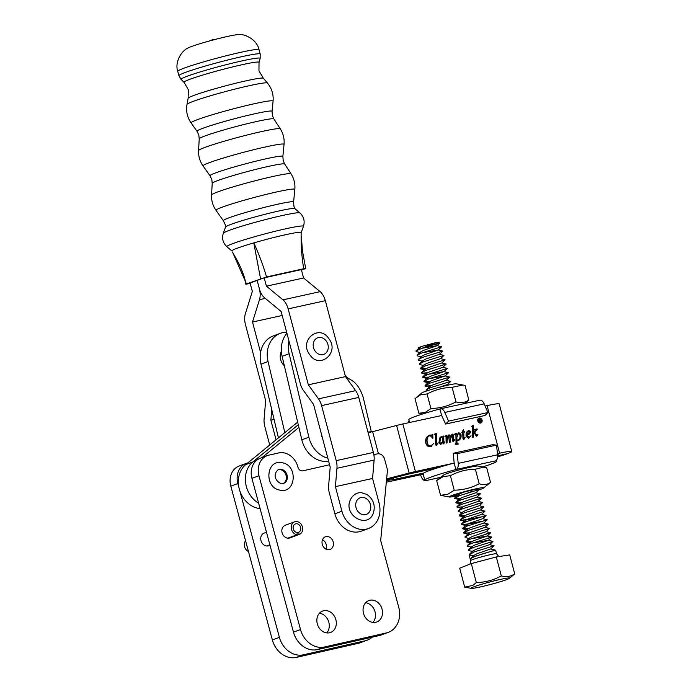 <?xml version="1.0" encoding="UTF-8"?>
<svg xmlns="http://www.w3.org/2000/svg" width="692" height="692" viewBox="0 0 692 692"><rect width="100%" height="100%" fill="white"/><g stroke="black" fill="none" stroke-linecap="round" stroke-linejoin="round"><path stroke-width="1.04" d="M490.542 482.385L486.684 467.723L477.895 466.019A17.931 1.159 165.2 0 0 464.393 468.579A17.931 1.159 165.2 0 0 446.245 473.856A17.931 1.159 165.2 0 0 443.555 475.075L436.695 480.655L440.553 495.308L447.776 494.261L454.384 490.17C463.069 490.066 471.287 487.938 479.037 483.794L479.288 483.743C483.509 485.282 487.229 484.815 490.455 482.341L483.682 487.964A17.931 1.159 165.2 0 0 472.42 489.642A17.931 1.159 165.2 0 0 451.945 495.489A17.931 1.159 165.2 0 0 449.342 497.012A17.931 1.159 165.2 0 0 456.945 495.835M483.942 467.091L475.205 469.245C466.52 469.358 458.303 471.477 450.553 475.62L443.139 476.667L437.647 479.945M478.855 489.919A17.931 1.159 165.2 0 0 480.992 489.175A17.931 1.159 165.2 0 0 483.682 487.964M460.102 493.569L458.216 493.759M459.825 493.275L461.209 493.085M477.316 489.478L476.26 490.005C482.713 487.419 462.022 492.168 454.774 494.884L453.295 495.61L457.542 495.256L455.353 494.676M467.956 492.704L472.947 491.208M475.361 469.15L479.219 483.803M450.362 475.612L454.229 490.265M449.342 497.012L440.553 495.308M419.43 348.335L418.02 347.972L421.229 346.554L435.865 342.627L424.455 347.211C435.086 343.768 444.93 341.813 436.937 344.062L426.298 346.631M505.541 580.026A19.938 1.289 165.2 0 0 509.546 578.313A19.938 1.289 165.2 0 0 497.833 579.991A19.938 1.289 165.2 0 0 475.274 586.314A19.938 1.289 165.2 0 0 471.364 588.373A19.938 1.289 165.2 0 0 485.533 585.735A19.938 1.289 165.2 0 0 505.541 580.026M514.71 573.858L509.719 554.906L496.32 556.956L471.313 563.591L459.696 568.175L464.695 587.127L472.757 585.475L476.304 582.543C485.118 582.404 493.457 580.19 501.311 575.908C506.284 577.284 510.757 576.6 514.71 573.858L509.546 578.313M470.292 559.344C469.859 559.032 470.716 558.392 472.852 557.423C482.246 553.263 503.992 547.952 492.704 551.014M472.402 543.073L488.5 540.288L492.929 541.429L489.642 544.621L494.071 545.763L490.775 548.946L495.628 550.192L496.571 553.79A13.451 0.874 -14.8 0 0 487.73 555.269A13.451 0.874 -14.8 0 0 473.354 559.335A13.451 0.874 -14.8 0 0 470.56 560.641L470.041 564.092M470.56 560.641L470.188 559.205L470.698 558.522L475.404 556.212L495.212 550.088M473.553 555.763L469.15 555.019L470.214 559.041M471.313 563.591L476.304 582.543M496.32 556.956L501.311 575.908M471.364 588.373L464.695 587.127M471.97 557.7L473.864 555.84M435.865 342.627A11.21 0.727 -14.8 0 1 438.512 342.367L439.792 343.137L436.937 344.062M424.455 347.211L415.978 350.887L416.126 351.519L420.563 352.661M421.108 348.422L437.197 345.637L441.634 346.778L421.826 352.903L417.12 355.212L417.267 355.844L421.705 356.986M422.25 352.747L438.339 349.962L442.776 351.103L422.968 357.236L418.262 359.546L418.158 360.074L422.847 361.31M442.776 351.112L439.481 354.295L443.918 355.437L424.101 361.561L419.395 363.871L419.291 364.399L423.988 365.635M443.918 355.437L440.622 358.62L445.06 359.762L425.243 365.886L420.433 368.724L426.341 368.464M440.415 365.61L446.202 364.096L426.384 370.211L421.679 372.521L421.826 373.152L427.483 372.789M445.06 359.762L441.764 362.945L446.193 364.087L442.897 367.27L447.335 368.412L427.526 374.536L422.717 377.374L428.625 377.114M427.95 374.372L444.039 371.595L448.477 372.737L428.668 378.861L423.859 381.699L429.767 381.439M429.083 378.697L445.181 375.92L449.618 377.062L429.801 383.186L424.992 386.024L430.908 385.764M449.618 377.071L446.323 380.245L450.76 381.387L430.943 387.511L426.237 389.821L426.134 390.349L427.388 390.703M475.958 492.713L480.395 493.854L460.578 499.979L455.872 502.288L459.177 499.105L462.325 497.418L475.958 492.713L479.253 489.529L459.445 495.654L454.635 498.491L460.543 498.231M455.872 502.288L456.028 502.92L461.685 502.556M475.759 499.702L481.537 498.188L461.72 504.304L457.014 506.613L457.161 507.245L462.818 506.881M476.892 504.027L482.679 502.513L462.862 508.629L458.156 510.938L458.303 511.57L462.74 512.711M480.395 493.863L477.099 497.038L481.537 498.179L478.241 501.363L482.67 502.504L479.383 505.688L483.812 506.829L464.003 512.954L459.194 515.791L465.102 515.531M483.812 506.838L480.516 510.013L484.954 511.154L465.145 517.279L460.439 519.588L460.587 520.22L468.086 519.554L480.317 517.01M484.954 511.163L481.658 514.338L486.095 515.479L466.278 521.604L461.573 523.913L461.72 524.545L469.228 523.879L481.45 521.336M486.095 515.488L482.8 518.671L487.237 519.804L467.42 525.929L462.611 528.766L468.519 528.506M487.237 519.813L483.942 522.996L488.37 524.129L468.562 530.254L463.752 533.091L469.66 532.84M488.379 524.138L485.075 527.321L489.512 528.454L469.704 534.579L464.998 536.888L465.145 537.52L469.583 538.661M484.876 534.311L490.654 532.788L470.845 538.904L466.14 541.213L466.287 541.845L471.944 541.49M486.018 538.635L491.796 537.113L471.979 543.229L467.273 545.538L467.42 546.17L471.866 547.311M492.929 541.429L473.12 547.562L468.415 549.872L468.311 550.399L472.999 551.636M494.071 545.763L474.262 551.887L469.453 554.724M421.229 346.554L415.978 350.887M439.792 343.137L437.206 345.645L423.565 350.351L420.416 352.029L417.12 355.212M441.643 346.787L438.304 349.988L424.706 354.676L421.558 356.354L418.262 359.546M439.481 354.295L425.848 359.001L422.7 360.679L419.395 363.871M440.622 358.62L426.99 363.326L423.841 365.004L420.537 368.196M441.764 362.945L428.132 367.651L424.974 369.338L421.679 372.521M442.897 367.27L429.265 371.976L426.116 373.663L422.821 376.846M447.335 368.421L444.039 371.595L430.407 376.31L427.258 377.988L427.405 378.619L422.968 377.477M448.477 372.746L445.181 375.92L431.548 380.635L428.4 382.313L425.096 385.496M424.11 381.802L430.225 383.022M446.323 380.245L432.69 384.96L429.542 386.638L426.237 389.821M450.76 381.396L447.464 384.57L438.78 387.399M463.026 492.367L458.035 494.78L458.182 495.411L459.869 495.489M454.886 498.586L461.002 499.814M477.099 497.038L463.467 501.743L460.318 503.43L457.014 506.613M456.028 502.92L462.144 504.139M478.241 501.363L464.609 506.077L461.452 507.755L458.156 510.938M479.383 505.688L465.742 510.402L462.593 512.08L459.298 515.263M480.516 510.013L466.884 514.727L463.735 516.405L463.882 517.036L465.56 517.123M481.658 514.338L468.026 519.052L464.877 520.73L465.024 521.361L466.702 521.448M482.8 518.671L469.167 523.377L466.019 525.055L466.166 525.686L467.844 525.773M483.942 522.996L470.309 527.702L467.152 529.38L463.856 532.563M485.075 527.321L471.442 532.027L468.294 533.705L464.998 536.888M489.512 528.463L486.216 531.646L472.584 536.352L469.436 538.03L466.14 541.213M471.261 538.748L487.358 535.971L473.726 540.677L470.577 542.355L467.273 545.538M486.216 531.638L490.654 532.779L487.358 535.971L491.796 537.104L488.5 540.296L474.868 545.002L471.719 546.68L468.415 549.872M489.642 544.621L476.001 549.327L472.852 551.005L469.557 554.197M490.775 548.946L477.143 553.652L473.994 555.339L470.698 558.522M187.004 104.423L188.155 98.255A38.934 2.465 -14.9 0 1 188.155 98.238A38.934 2.465 -14.9 0 1 208.128 90.756A38.934 2.465 -14.9 0 1 246.153 80.8A38.934 2.465 -14.9 0 1 263.358 78.248A38.934 2.465 -14.9 0 1 263.375 78.265L267.432 83.057A41.624 2.638 -14.9 0 0 249.016 85.756A41.624 2.638 -14.9 0 0 208.206 96.448A41.624 2.638 -14.9 0 0 187.004 104.423C185.871 111.144 187.229 117.311 191.087 122.925A42.428 2.69 -14.9 0 1 211.7 114.941A42.428 2.69 -14.9 0 1 254.258 103.757A42.428 2.69 -14.9 0 1 273.072 101.136C273.634 94.346 271.748 88.316 267.432 83.057M223.308 233.247L225.557 227.002A35.863 2.275 -14.9 0 1 244.025 220.099A35.863 2.275 -14.9 0 1 278.98 210.956A35.863 2.275 -14.9 0 1 294.809 208.595L299.861 212.911A39.643 2.517 -14.9 0 0 282.362 215.515A39.643 2.517 -14.9 0 0 243.722 225.618A39.643 2.517 -14.9 0 0 223.308 233.247C221.717 238.48 222.91 242.97 226.889 246.715A39.643 2.517 -14.9 0 1 245.772 239.32A39.643 2.517 -14.9 0 1 285.882 228.767A39.643 2.517 -14.9 0 1 303.442 226.37C305.042 221.146 303.849 216.657 299.861 212.911M301.487 270.105L304.999 268.799C306.21 268.323 305.777 268.306 303.702 268.738C301.721 256.775 300.873 244.683 301.167 232.451A35.863 2.275 165.1 0 0 285.312 234.787A35.863 2.275 165.1 0 0 253.791 242.909A35.863 2.275 165.1 0 0 231.898 250.971L226.889 246.715M301.357 236.283L302.413 250.642L305.682 268.453L304.999 268.799M227.374 36.486A26.746 1.695 -14.9 0 1 238.256 34.6C244.847 33.571 257.147 39.738 259.042 49.737A42.056 2.664 -14.9 0 0 240.401 52.402A42.056 2.664 -14.9 0 0 198.63 63.361A42.056 2.664 -14.9 0 0 177.749 71.345C174.436 61.718 182.039 50.265 188.276 47.878A26.746 1.695 -14.9 0 1 227.374 36.486M264.188 277.821L266.42 286.194L303.58 277.985L301.349 269.612L264.188 277.821L250.115 283.019L252.346 291.401L245.366 313.77A13.451 7.456 -102.5 0 0 245.478 324.686L265.65 400.616L264.102 418.989A13.451 7.456 -102.5 0 0 264.828 426.618L269.716 444.999M303.702 268.738L266.541 276.947L245.781 284.178C245.089 275.624 238.022 261.688 236.577 259.439L232.477 251.992L246.473 283.832C245.262 284.308 245.695 284.325 247.762 283.893L250.21 283.357M260.538 278.625L253.791 242.909C258.843 253.791 263.09 265.131 266.541 276.947M281.367 351.475A10.761 8.927 69.7 0 0 280.545 359.286A10.761 8.927 69.7 0 0 284.334 365.748M284.836 432.621L268.038 361.527L260.996 364.13L278.426 437.872M260.996 364.13A26.002 21.573 -110.3 0 1 273.314 335.914L280.355 333.31A26.002 21.573 -110.3 0 1 286.626 332.186M268.038 361.527A26.002 21.573 -110.3 0 1 280.355 333.31M367.954 432.016L371.327 431.73L363.239 397.528C360.394 388.593 356.19 382.65 350.628 379.718L347.618 377.823L348.214 380.366M345.334 375.972L347.618 377.823M321.382 434.948A10.761 8.927 69.7 0 0 322.42 437.794M328.657 461.27A26.002 21.573 -110.3 0 1 301.833 439.801L282.111 356.319L289.144 353.716A26.002 21.573 -110.3 0 1 288.953 340.931M289.144 353.716L308.874 437.197A26.002 21.573 -110.3 0 0 327.844 458.208M282.111 356.319A26.002 21.573 -110.3 0 1 286.929 333.31M371.327 431.73L368.118 432.638L372.616 431.661L378.446 453.779M266.42 286.194L282.976 299.852A13.451 7.456 77.5 0 1 288.166 308.892L308.338 384.821L318.502 398.86A13.451 7.456 77.5 0 1 321.598 405.616L336.226 460.656A13.451 7.456 77.5 0 1 336.952 468.285L335.404 486.658L341.917 511.189A22.862 18.969 69.7 0 0 366.362 529.129A22.862 18.969 69.7 0 0 368.438 528.524L361.397 531.127A22.862 18.969 -110.3 0 1 359.321 531.733A22.862 18.969 -110.3 0 1 334.885 513.793L329.375 493.067A13.451 7.456 77.5 0 1 328.648 485.447L330.196 467.074L313.545 404.405L303.381 390.375A13.451 7.456 77.5 0 1 300.293 383.619L281.116 311.461L264.56 297.794A13.451 7.456 77.5 0 1 259.37 288.754L257.156 280.424L259.37 288.754A13.451 7.456 -102.5 0 1 259.483 299.671L252.502 322.048L260.581 352.462M303.58 277.985L320.137 291.643A13.451 7.456 77.5 0 1 325.327 300.683L345.498 376.612L308.338 384.821M345.498 376.612L355.662 390.651A13.451 7.456 77.5 0 1 358.759 397.407L373.386 452.447A13.451 7.456 77.5 0 1 374.113 460.076L372.564 478.449L335.404 486.658M368.438 528.524A22.862 18.969 69.7 0 0 379.078 502.98L372.564 478.449M276.065 439.801L270.857 420.2L271.748 409.621M274.084 419.49L270.857 420.2M282.189 315.483L252.502 322.048M293.183 528.377A4.481 3.72 69.7 0 0 297.093 532.511L297.162 534.7A6.721 5.579 -110.3 0 1 291.306 528.506A6.721 5.579 -110.3 0 1 294.61 521.82A6.721 5.579 -110.3 0 1 302.586 527.745A6.721 5.579 -110.3 0 1 299.316 534.414L298.529 532.321A4.481 3.72 69.7 0 0 300.7 527.866A4.481 3.72 69.7 0 0 295.389 523.922A4.481 3.72 69.7 0 0 293.183 528.377M248.489 551.567A6.721 5.579 -110.3 0 1 244.397 545.867A6.721 5.579 -110.3 0 1 245.565 540.755M268.747 545.728L270.001 545.261M289.862 537.918L299.316 534.414M266.671 545.979L269.871 544.794M287.786 538.168L297.162 534.7M297.102 532.849L298.529 532.321M462.991 385.029L452.084 387.321L456.019 401.914C460.777 403.289 465.041 402.657 468.813 400.019A25.794 1.669 165.2 0 0 468.813 400.019L465.059 385.401L456.244 383.835A17.931 1.159 165.2 0 0 442.093 386.551A17.931 1.159 165.2 0 0 423.911 391.923A17.931 1.159 165.2 0 0 421.904 392.883L416.679 397.182M452.084 387.321L451.919 387.416C443.226 387.572 435 389.743 427.241 393.93L420.641 394.795L415.01 398.609L418.868 413.262L425.277 412.389L431.073 408.488C439.775 408.332 448.001 406.161 455.76 401.974L455.942 401.974M468.917 400.054L464.799 403.488M427.059 393.921L430.917 408.583M422.76 413.963L418.868 413.262M420.459 474.798L421.402 476.996A6.721 3.728 77.7 0 0 425.788 480.629A6.721 3.728 77.7 0 0 426.073 480.542L426.298 480.464A37.204 2.413 -14.8 0 1 424.793 480.187L423.08 473.691A37.204 2.413 -14.8 0 1 428.798 470.802A37.204 2.413 -14.8 0 1 454.16 463.034L455.864 469.522L495.238 460.941A37.204 2.413 -14.8 0 1 496.744 461.218A37.204 2.413 -14.8 0 1 482.817 466.884M424.793 480.187A37.204 2.413 -14.8 0 1 430.51 477.29A37.204 2.413 -14.8 0 1 455.864 469.522M454.16 463.034L453.295 453.26L492.669 444.688L496.51 445.112L457.135 453.684L458.225 463.372A6.721 3.728 77.7 0 1 456.097 469.436M495.472 460.863A6.721 3.728 -102.3 0 0 497.6 454.791L496.51 445.112M453.295 453.26L457.135 453.684M423.219 474.202L386.776 482.134A13.451 0.874 -14.8 0 1 386.309 482.238M393.419 478.008L393.817 479.53L423.72 473.017M386.473 480.499L393.817 479.53M485.127 406.048L487.082 405.624A27.343 1.773 -14.8 0 1 499.217 403.946L511.751 451.53A27.343 1.773 165.2 0 1 507.547 453.649L497.669 455.803L507.547 453.649A27.343 1.773 -14.8 0 1 497.634 456.884M260.097 508.577A24.428 20.276 -110.3 0 1 239.752 490.611A24.428 20.276 -110.3 0 1 245.772 464.583L296.859 422.777A22.36 18.554 -110.3 0 1 297.664 422.163M256.109 460.76L252.814 461.979L298.287 424.767L252.814 461.979A24.428 20.276 69.7 0 0 258.635 503.196A24.428 20.276 69.7 0 1 252.814 461.979L245.772 464.583M479.046 418.452A2.284 1.894 69.7 0 0 480.62 422.717M479.366 418.34A2.284 1.894 69.7 0 0 480.741 422.682A2.284 1.894 69.7 0 0 479.366 418.34M480.611 423.054A2.604 2.163 69.7 0 0 480.853 422.985A2.604 2.163 69.7 0 0 482.021 419.932A2.604 2.163 69.7 0 0 479.288 418.029A2.604 2.163 69.7 0 0 479.046 418.098A2.604 2.163 69.7 0 0 477.869 421.151A2.604 2.163 69.7 0 0 480.611 423.054M480.732 423.02A2.604 2.163 69.7 0 0 481.77 419.949A2.604 2.163 69.7 0 0 479.054 418.115A2.604 2.163 69.7 0 0 478.933 418.141M477.281 429.161L474.798 432.067L476.572 435.424L477.956 434.317L476.606 436.609L474.262 432.976L473.579 434.1L473.631 437.102L472.714 437.301L472.541 426.86L471.338 426.488L473.44 425.234L473.57 433.339L475.231 430.286L474.34 429.481L476.952 429.274M474.34 429.516L477.03 428.936L474.565 432.154L476.338 435.51L477.151 435.38M471.858 426.289L471.338 426.488M463.432 429.637L463.77 431.782L464.894 432.016L463.778 432.258L463.882 438.425L465.111 437.335L463.778 439.403L462.965 438.806L462.723 432.491L461.711 432.708L463.432 429.637M464.782 437.37L463.778 439.403M444.904 436.211L446.902 435.303L447.032 439.057L447.534 436.946L449.082 434.827L450.103 435.579L450.215 438.763L451.504 434.87L452.499 434.083L453.519 434.991L453.615 440.441L454.817 439.481L453.416 441.66L452.706 441.167L452.196 435.104L450.483 438.858L450.215 442.205L449.29 442.404L448.797 435.839L447.127 439.887L447.049 442.889L446.132 443.088L446.011 436.678L444.904 436.211M448.399 435.242L449.082 434.827L450.103 435.579M452.308 434.143L453.519 434.991M452.196 435.104L451.4 435.675L450.483 438.858M448.797 435.839L448.131 436.228L447.127 439.887M445.406 436.323L444.93 436.522M434.282 434.239L436.358 433.313L436.54 444.16L437.872 443.2L436.392 445.371L435.623 444.861L435.432 434.688L434.282 434.239M437.5 443.209L436.392 445.371M434.81 434.377L434.36 434.541M511.751 451.53A27.343 1.773 165.2 0 0 499.615 453.199L497.479 453.667M452.845 463.389L415.399 471.546A13.451 0.874 165.2 0 0 409.136 473.051L386.629 478.855M441.885 415.468L402.856 423.962L415.399 471.546M429.888 435.51L428.019 436.738L426.981 439.939L427.249 443.088C427.89 445.198 429.109 446.141 430.926 445.925L433.763 443.399L430.632 446.625C428.322 446.989 426.722 445.864 425.822 443.235C425.113 439.022 426.436 436.297 429.784 435.06L431.912 435.069L432.734 434.42L432.924 438.183L429.888 435.51L429.334 435.683M429.654 435.597L427.786 436.834L426.748 440.025L427.016 443.174C427.656 445.285 428.876 446.228 430.692 446.011L431.306 445.821M431.28 446.435L430.632 446.625M429.222 435.216L431.678 435.156L432.734 434.42M442.863 436.496L443.754 435.986L443.866 442.716L444.869 441.868L443.728 443.771L443.053 443.235L442.932 441.487L440.64 444.446L438.858 442.932L440 437.508L441.384 436.505L442.871 437.465L442.863 436.496M441.159 436.565L442.871 437.465M455.163 444.463L456.037 442.724L455.916 435.406L455.846 434.559L454.756 434.066L456.789 433.149L456.824 435.112L458.926 432.682L460.967 434.368C461.46 437.456 460.552 439.541 458.234 440.614L456.919 440.493L457.014 443.46L458.191 444.117L455.267 444.42M458.64 432.768L460.967 434.368M455.327 434.204L454.834 434.368M468.977 434.403L467.109 435.346L469.081 437.318L471.053 435.822L468.674 438.339L466.192 436.41C465.681 433.495 466.529 431.54 468.735 430.545L470.361 431.41L470.275 432.768L468.977 434.403L467.109 435.346M468.38 430.649L470.361 431.41M386.543 479.781L408.358 474.15L438.261 467.636M497.609 454.895A13.901 0.9 -14.8 0 1 498.75 454.955A13.901 0.9 -14.8 0 1 497.66 455.621M372.616 431.661L396.594 425.468A13.451 0.874 -14.8 0 1 402.856 423.962M262.095 457.542L298.909 427.414M253.869 485.542A24.428 20.276 -110.3 0 1 253.021 482.393M432.457 434.515L432.682 438.235M430.692 446.011L431.194 445.864M433.529 443.494L430.398 446.712M429.109 435.268L429.55 435.147M431.678 435.156L432.24 434.559L431.678 435.156M436.124 433.417L436.479 443.261M436.245 443.347L436.54 444.16M436.306 444.247L436.834 444.385M436.842 444.999L436.159 445.458M434.567 434.472L434.126 434.628M443.52 436.116L443.857 442.491M444.636 441.954L443.494 443.857M441.669 443.806L442.932 441.487M441.435 443.892L440.406 444.532M440.821 443.486L442.465 441.747L442.707 438.036L441.349 436.998L440.406 437.725L439.697 442.508L441.089 443.39M439.697 442.508L440.986 443.442M440.406 437.725L439.93 442.422M441.487 436.955L440.64 437.638M446.669 435.406L447.032 439.057M448.165 435.329L448.849 434.913M449.869 435.666L450.215 438.763M453.286 435.078L453.641 435.995M453.407 436.081L453.615 440.441M454.583 439.567L453.182 441.747M450.25 438.944L449.973 442.292M446.894 439.974L446.816 442.975M456.556 433.253L456.824 435.112M460.725 434.455C461.227 437.543 460.318 439.628 458 440.7M457.014 443.46L456.919 440.493M456.781 443.555L458.173 443.806M455.094 434.291L454.601 434.455M458.32 433.642L456.858 437.335L456.902 439.783L458.286 440.121M458.381 433.633L456.625 437.422L456.668 439.87L458.182 440.173M458 440.224L458.234 440.138C459.86 438.953 460.396 437.119 459.834 434.645L458.614 433.547M463.493 429.654L463.77 431.782M463.528 431.869L464.773 431.566M463.865 437.318L463.778 432.258M463.623 437.405L463.882 438.425M463.649 438.512L464.116 438.633M464.176 439.074L463.545 439.489M466.875 435.432L467.282 435.977M467.039 436.064L469.202 437.266M470.819 435.908L468.441 438.425M470.127 431.497L470.275 432.768M470.041 432.855L468.743 434.49M468.372 431.142L467.039 434.887L468.467 434.1L469.479 431.626L468.631 431.047M468.397 431.133L467.039 434.887M473.207 425.338L473.57 433.339M477.714 434.403L476.373 436.695M473.579 434.1L474.262 432.976M473.345 434.187L473.397 437.154M479.565 419.032L479.011 419.153L479.322 420.303L480.473 419.43L479.565 419.032M479.011 419.153L479.08 420.39L480.473 419.43M479.617 420.278L480.239 419.525L479.617 420.278M478.665 418.885L479.686 418.712L480.499 419.464L479.712 420.624L481.442 421.904L479.409 420.658L479.591 422.31M479.712 420.624L481.174 421.964M479.409 420.658L479.573 422.31L478.656 418.85L479.919 418.625L480.732 419.378L480.205 420.468M283.14 483.509A7.396 6.141 69.7 0 0 286.22 476.044A7.396 6.141 69.7 0 0 280.442 469.652A7.396 6.141 69.7 0 0 278.037 469.695M268.825 545.703A6.721 5.579 -110.3 0 1 268.781 545.711A6.721 5.579 -110.3 0 1 268.202 545.884A6.721 5.579 -110.3 0 1 261.1 540.997A6.721 5.579 -110.3 0 1 264.119 533.099A6.721 5.579 -110.3 0 1 264.699 532.927M372.184 637.168A22.412 18.598 -110.3 0 1 367.192 640.178A22.412 18.598 -110.3 0 1 365.246 640.757L303.416 654.796A22.412 18.598 -110.3 0 1 279.395 637.332L239.795 490.749M367.192 640.178L360.151 642.782A22.412 18.598 -110.3 0 1 358.214 643.352L365.246 640.757M230.817 486.156L237.849 483.552A17.931 14.878 -110.3 0 1 246.179 463.432L239.147 466.036A17.931 14.878 -110.3 0 0 230.817 486.156L272.354 639.936A22.412 18.598 -110.3 0 0 296.375 657.4L358.214 643.352M237.849 483.552L238.948 487.601M246.179 463.432A17.931 14.878 -110.3 0 1 247.736 462.965L247.762 462.965M289.931 537.892A6.721 5.579 -110.3 0 1 289.896 537.9A6.721 5.579 -110.3 0 1 289.317 538.073A6.721 5.579 -110.3 0 1 282.206 533.186A6.721 5.579 -110.3 0 1 285.225 525.289A6.721 5.579 -110.3 0 1 285.813 525.116M322.489 539.734A6.721 5.579 -110.3 0 1 325.941 549.076M325.984 536.629A6.721 5.579 -110.3 0 1 333.086 541.516A6.721 5.579 -110.3 0 1 330.067 549.413A6.721 5.579 -110.3 0 1 329.487 549.586A6.721 5.579 -110.3 0 1 322.377 544.691A6.721 5.579 -110.3 0 1 325.396 536.802A6.721 5.579 -110.3 0 1 325.984 536.629M319.427 613.216A11.427 9.489 -110.3 0 1 328.449 621.07A11.427 9.489 -110.3 0 1 326.71 632.912M323.614 610.742A11.427 9.489 -110.3 0 1 335.689 619.055A11.427 9.489 -110.3 0 1 330.551 632.479A11.427 9.489 -110.3 0 1 329.565 632.773A11.427 9.489 -110.3 0 1 317.49 624.461A11.427 9.489 -110.3 0 1 322.619 611.036A11.427 9.489 -110.3 0 1 323.614 610.742M365.627 602.723A11.427 9.489 -110.3 0 1 374.64 610.578A11.427 9.489 -110.3 0 1 372.91 622.419M369.805 600.258A11.427 9.489 -110.3 0 1 381.88 608.562A11.427 9.489 -110.3 0 1 376.751 621.987A11.427 9.489 -110.3 0 1 375.756 622.281A11.427 9.489 -110.3 0 1 363.681 613.968A11.427 9.489 -110.3 0 1 368.819 600.552A11.427 9.489 -110.3 0 1 369.805 600.258M373.862 454.687L377.374 453.891A6.721 5.579 -110.3 0 1 384.579 459.133L387.494 469.929L380.687 540.469L398.713 607.213A22.412 18.598 -110.3 0 1 388.298 632.367A22.412 18.598 -110.3 0 1 386.361 632.946L379.32 635.55A22.412 18.598 -110.3 0 0 381.266 634.971L388.298 632.367M386.361 632.946L324.522 646.985L317.49 649.589L379.32 635.55M317.49 649.589A22.412 18.598 -110.3 0 1 293.469 632.125L251.923 478.345A17.931 14.878 -110.3 0 1 260.253 458.225L267.294 455.621A17.931 14.878 -110.3 0 1 268.842 455.154L278.668 452.931A17.931 14.878 -110.3 0 1 297.88 466.901L298.001 467.334A4.481 3.72 -110.3 0 0 302.802 470.828L329.582 464.747M324.522 646.985A22.412 18.598 -110.3 0 1 300.501 629.521L293.469 632.125M267.294 455.621A17.931 14.878 -110.3 0 0 258.964 475.741L300.501 629.521M448.554 421.125L445.605 424.066L484.98 415.485L487.938 412.553L448.554 421.125L444.8 412.432A6.721 3.728 77.7 0 0 440.415 408.799A6.721 3.728 77.7 0 0 440.138 408.877L439.904 408.963A37.204 2.413 165.2 0 0 414.551 416.731A37.204 2.413 165.2 0 0 408.834 419.629L409.586 422.501M445.605 424.066L441.617 415.451A37.204 2.413 165.2 0 0 440.311 415.805M487.938 412.553L484.175 403.851A6.721 3.728 -102.3 0 0 479.79 400.218L440.415 408.799M408.124 422.821A6.721 3.728 77.7 0 1 409.119 420.693M441.617 415.451L439.904 408.963M188.155 98.238L188.285 89.597L184.063 82.339A38.813 2.457 -14.9 0 1 202.661 75.073A38.813 2.457 -14.9 0 1 241.828 64.771A38.813 2.457 -14.9 0 1 259.024 62.418L258.955 70.818L263.358 78.248M273.902 118.972A38.648 2.448 -14.9 0 0 256.793 121.463A38.648 2.448 -14.9 0 0 218.741 131.437A38.648 2.448 -14.9 0 0 199.218 138.815L198.838 135.13L197.038 131.298A38.821 2.465 -14.9 0 1 215.895 123.989A38.821 2.465 -14.9 0 1 254.846 113.756A38.821 2.465 -14.9 0 1 272.06 111.36L272.406 115.581L273.902 118.972L280.277 128.85A42.273 2.682 -14.9 0 0 261.567 131.575A42.273 2.682 -14.9 0 0 219.944 142.483A42.273 2.682 -14.9 0 0 198.587 150.553C198.336 156.167 199.815 161.288 203.024 165.898A41.927 2.656 -14.9 0 1 223.395 158.018A41.927 2.656 -14.9 0 1 265.46 146.964A41.927 2.656 -14.9 0 1 284.04 144.369C284.533 138.772 283.279 133.599 280.277 128.85M284.715 164.056A37.524 2.379 -14.9 0 0 268.107 166.469A37.524 2.379 -14.9 0 0 231.171 176.149A37.524 2.379 -14.9 0 0 212.21 183.319L211.83 179.617L210.039 175.794A37.688 2.387 -14.9 0 1 228.351 168.701A37.688 2.387 -14.9 0 1 266.161 158.771A37.688 2.387 -14.9 0 1 282.864 156.444L283.21 160.648L284.715 164.056L291.055 173.848A41.131 2.604 -14.9 0 0 272.847 176.503A41.131 2.604 -14.9 0 0 232.356 187.117A41.131 2.604 -14.9 0 0 211.57 194.971C211.32 200.602 212.799 205.732 216.016 210.351A40.785 2.586 -14.9 0 1 235.834 202.678A40.785 2.586 -14.9 0 1 276.748 191.926A40.785 2.586 -14.9 0 1 294.827 189.409C295.328 183.795 294.065 178.614 291.055 173.848M225.549 227.071L225.16 224.528L223.36 220.696A36.339 2.301 -14.9 0 1 241.015 213.854A36.339 2.301 -14.9 0 1 277.475 204.27A36.339 2.301 -14.9 0 1 293.59 202.029L293.927 206.251L294.861 208.655M184.063 82.339L181.096 79.424A40.932 2.595 -14.9 0 1 200.715 71.769A40.932 2.595 -14.9 0 1 242.018 60.905A40.932 2.595 -14.9 0 1 260.149 58.413L260.192 54.062L259.042 49.737M181.096 79.424L178.899 75.67A42.056 2.664 -14.9 0 1 199.78 67.686A42.056 2.664 -14.9 0 1 241.551 56.727A42.056 2.664 -14.9 0 1 260.192 54.062M301.833 439.801L308.874 437.197M315.102 351.052A8.849 7.344 69.7 0 0 325.75 353.223A8.849 7.344 69.7 0 0 326.347 341.139A8.849 7.344 69.7 0 0 315.708 338.968A8.849 7.344 69.7 0 0 315.102 351.052M356.233 501.908A8.849 7.344 69.7 0 0 360.445 513.68A8.849 7.344 69.7 0 0 370.237 510.238A8.849 7.344 69.7 0 0 366.025 498.456A8.849 7.344 69.7 0 0 356.233 501.908M320.137 291.643L282.976 299.852M325.327 300.683L288.166 308.892M355.662 390.651L318.502 398.86M358.759 397.407L321.598 405.616M373.386 452.447L336.226 460.656M374.113 460.076L336.952 468.285M334.885 513.793L341.917 511.189M265.287 298.39L259.483 299.671M426.073 480.542L440.813 477.333M458.225 463.372L497.6 454.791M297.742 422.457L296.859 422.777M487.082 405.624L499.615 453.199M396.594 425.468L409.136 473.051M283.608 483.371A7.396 6.141 69.7 0 0 287.241 476.009A7.396 6.141 69.7 0 0 281.41 469.297A7.396 6.141 69.7 0 0 278.478 469.496C271.238 475.43 277.397 482.601 281.194 483.526L283.608 483.371M296.375 657.4L303.416 654.796M272.354 639.936L279.395 637.332M258.964 475.741L251.923 478.345M444.8 412.432L484.175 403.851M498.82 556.576L496.571 553.79M420.684 368.819L425.13 369.969M421.826 373.152L426.263 374.294M425.243 386.127L429.689 387.269M457.161 507.245L461.607 508.386M459.445 515.895L463.882 517.036M460.587 520.22L465.024 521.361M461.72 524.545L466.166 525.686M462.862 528.87L467.299 530.011M464.003 533.195L468.441 534.336M466.287 541.845L470.724 542.986M427.258 377.988L423.962 381.171M447.464 384.57L448.935 384.951M458.035 494.78L454.739 497.963M463.735 516.405L460.439 519.588M464.877 520.73L461.573 523.913M466.019 525.055L462.714 528.238M259.024 62.418L260.149 58.413M272.06 111.36L273.072 101.136M282.864 156.444L284.04 144.369M293.59 202.029L294.827 189.409M301.21 232.581L303.442 226.37M211.06 40.525L212.764 39.358L214.831 39.522M178.899 75.67L177.749 71.345M223.36 220.696L216.016 210.351M212.21 183.319L211.57 194.971M210.039 175.794L203.024 165.898M199.218 138.815L198.587 150.553M197.038 131.298L191.087 122.925M328.864 338.673C339.98 352.652 319.453 369.883 309.696 354.589C298.581 340.611 319.107 323.38 328.864 338.673M373.464 512.824C368.066 529.363 343.448 515.817 350.117 500.385C353.076 493.266 359.425 492.211 361.501 492.721L366.743 494.365C373.282 498.958 375.522 505.117 373.464 512.824M264.119 533.099L266.481 532.226M285.225 525.289L294.61 521.82M323.579 442.171L319.834 428.054M425.788 480.629L440.778 477.359M496.467 460.154L496.744 461.218M279.836 490.109C263.834 487.696 265.988 458.813 282.25 462.758C298.252 465.18 296.098 494.062 279.836 490.109"/></g></svg>
